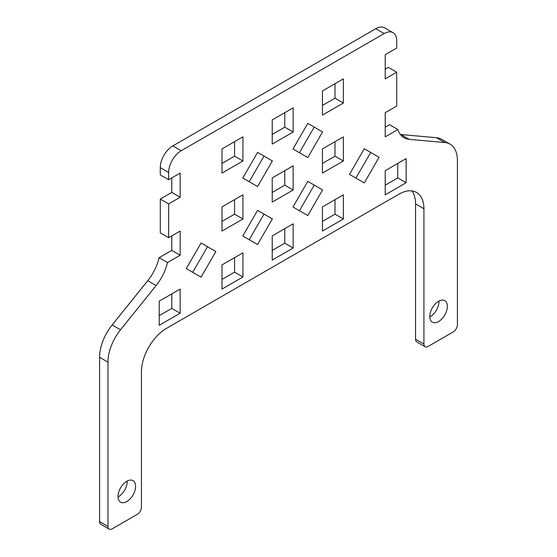 <?xml version="1.0" encoding="UTF-8"?>
<svg xmlns="http://www.w3.org/2000/svg" width="557" height="557" viewBox="0 0 557 557"><rect width="100%" height="100%" fill="white"/><g stroke="black" fill="none" stroke-linecap="round" stroke-linejoin="round"><path stroke-width="0.84" d="M429.781 316.487A12.428 7.178 -60 0 1 435.205 303.976A12.428 7.178 -60 0 1 444.778 300.648A12.428 7.178 -60 0 1 447.355 306.336A12.428 7.178 -60 0 1 441.931 318.848A12.428 7.178 -60 0 1 432.35 322.176A12.428 7.178 -60 0 1 429.781 316.487M429.788 316.954A12.428 7.178 120 0 0 438.986 301.504A12.428 7.178 120 0 0 438.979 301.038M118.014 496.482A12.428 7.178 -60 0 1 123.438 483.977A12.428 7.178 -60 0 1 133.019 480.642A12.428 7.178 -60 0 1 135.588 486.331A12.428 7.178 -60 0 1 130.164 498.842A12.428 7.178 -60 0 1 120.59 502.17A12.428 7.178 -60 0 1 118.014 496.482M118.021 496.948A12.428 7.178 120 0 0 127.219 481.499A12.428 7.178 120 0 0 127.212 481.032M411.881 190.926A35.509 20.505 -60 0 1 415.55 203.897L415.55 339.199A5.918 3.419 120 0 0 416.775 341.907L425.144 346.739A5.918 3.419 -60 0 1 423.919 344.031L423.919 208.729A35.509 20.505 120 0 0 416.566 192.471A35.509 20.505 120 0 0 398.812 194.233L166.557 328.324A35.509 20.505 120 0 0 141.45 371.811L141.45 507.114A5.918 3.419 -60 0 1 140.225 511.235A5.918 3.419 -60 0 1 137.266 514.362L112.159 528.858A5.918 3.419 -60 0 1 109.2 529.15L109.2 529.15A5.918 3.419 -60 0 1 107.967 526.442L107.967 362.147A35.509 20.505 -60 0 1 120.528 329.793L156.092 285.539A35.509 20.505 120 0 0 167.497 262.549L159.121 257.717A35.509 20.505 -60 0 1 147.723 280.707L112.159 324.961A35.509 20.505 120 0 0 99.599 357.316L99.599 521.61A5.918 3.419 120 0 0 100.824 524.318L109.2 529.15L100.824 524.318M385.214 127.184L389.503 124.705L397.879 129.537A35.509 20.505 120 0 0 404.076 137.767A35.509 20.505 120 0 0 409.277 139.368L444.841 142.543A35.509 20.505 -60 0 1 450.042 144.152A35.509 20.505 -60 0 1 457.401 160.409L457.401 324.703A5.918 3.419 -60 0 1 456.176 328.825A5.918 3.419 -60 0 1 453.217 331.951L428.103 346.447A5.918 3.419 -60 0 1 425.144 346.739L416.775 341.907M168.653 179.73L168.653 172.482A17.754 10.249 -60 0 1 181.206 150.738L384.163 33.559A17.754 10.249 -60 0 1 393.04 32.682L384.671 27.85A17.754 10.249 120 0 0 375.794 28.727L172.837 145.906A17.754 10.249 120 0 0 160.284 167.65L160.284 174.898L168.653 179.73L180.155 173.088L180.155 197.248L168.653 203.897L160.284 199.065L171.786 192.416L171.786 177.92M385.214 69.2L388.347 67.39L396.716 72.222L385.214 78.864L385.214 54.704L396.716 48.055L396.716 40.807A17.754 10.249 -60 0 0 393.04 32.682M450.042 144.152L441.673 139.32A35.509 20.505 120 0 0 436.472 137.711L400.908 134.536A35.509 20.505 -60 0 1 400.392 134.481M159.121 257.717L171.786 250.406L171.786 235.903M160.284 199.065L160.284 232.889L168.653 237.721L180.155 231.071L180.155 255.238L167.497 262.549M222.006 163.424L234.56 156.176L234.56 141.68M322.44 105.44L334.994 98.192L334.994 83.696M272.22 134.432L284.78 127.184L284.78 112.688M222.006 221.407L234.56 214.16L234.56 199.664M322.44 163.424L334.994 156.176L334.994 141.68M272.22 192.416L284.78 185.168L284.78 170.672M299.422 152.722L314.218 127.1L322.587 131.932L307.791 157.554L292.996 149.011L307.791 123.389L322.587 131.932M192.715 272.317L207.51 246.695L215.879 251.527L201.084 277.149L186.289 268.613L201.084 242.984L215.879 251.527M249.209 239.705L264.004 214.076L272.373 218.908L257.578 244.537L242.782 235.994L257.578 210.365L272.373 218.908M355.916 178.094L370.711 152.465L379.08 157.297L364.285 182.926L349.49 174.383L364.285 148.761L379.08 157.297M299.422 210.713L314.218 185.084L322.587 189.916L307.791 215.545L292.996 207.002L307.791 181.373L322.587 189.916M249.209 181.714L264.004 156.092L272.373 160.924L257.578 186.546L242.782 178.01L257.578 152.381L272.373 160.924M159.232 315.638L171.786 308.39L171.786 293.894M385.214 185.168L397.768 177.92L397.768 163.424M222.006 279.398L234.56 272.15L234.56 257.654M322.44 221.414L334.994 214.167L334.994 199.664M272.22 250.406L284.78 243.158L284.78 228.662M171.786 192.416L180.155 197.248M242.929 136.848L242.929 161.008L222.006 173.088L222.006 148.928L242.929 136.848M234.56 156.176L242.929 161.008M322.44 115.104L322.44 90.944L343.363 78.864L343.363 103.024L322.44 115.104M334.994 98.192L343.363 103.024M272.22 144.096L272.22 119.936L293.149 107.856L293.149 132.016L272.22 144.096M284.78 127.184L293.149 132.016M171.786 250.406L180.155 255.238M397.879 129.537L385.214 136.848L385.214 112.688L396.716 106.046L396.716 72.222M242.929 194.832L242.929 218.992L222.006 231.078L222.006 206.912L242.929 194.832M234.56 214.16L242.929 218.992M322.44 173.088L322.44 148.928L343.363 136.848L343.363 161.008L322.44 173.088M334.994 156.176L343.363 161.008M272.22 202.08L272.22 177.92L293.149 165.84L293.149 190L272.22 202.08M284.78 185.168L293.149 190M180.155 289.062L180.155 313.222L159.232 325.302L159.232 301.142L180.155 289.062M171.786 308.39L180.155 313.222M406.137 158.592L406.137 182.752L385.214 194.839L385.214 170.672L406.137 158.592M397.768 177.92L406.137 182.752M242.929 252.822L242.929 276.982L222.006 289.062L222.006 264.902L242.929 252.822M234.56 272.15L242.929 276.982M322.44 231.078L322.44 206.919L343.363 194.832L343.363 218.998L322.44 231.078M334.994 214.167L343.363 218.998M272.22 260.07L272.22 235.91L293.149 223.83L293.149 247.99L272.22 260.07M284.78 243.158L293.149 247.99M168.653 237.721L168.653 203.897M160.284 167.65L168.653 172.482M107.967 526.442L99.599 521.61M423.919 344.031L415.55 339.199M415.55 203.897L423.919 208.729M99.599 357.316L107.967 362.147M112.159 324.961L120.528 329.793M147.723 280.707L156.092 285.539M172.837 145.906L181.206 150.738M375.794 28.727L384.163 33.559M400.908 134.536L409.277 139.368M436.472 137.711L444.841 142.543"/></g></svg>
